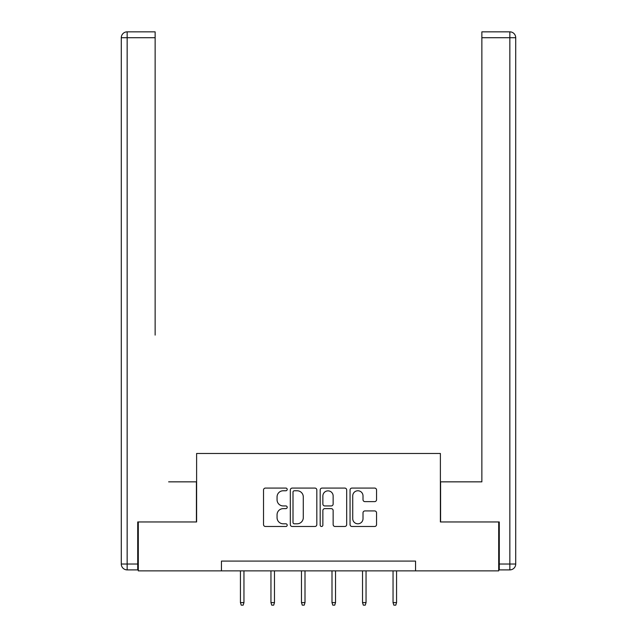<?xml version="1.0" encoding="UTF-8"?>
<svg xmlns="http://www.w3.org/2000/svg" width="637" height="637" viewBox="0 0 637 637"><rect width="100%" height="100%" fill="white"/><g stroke="black" fill="none" stroke-linecap="round" stroke-linejoin="round"><path stroke-width="0.96" d="M287.199 489.423A1.346 1.346 0 0 0 285.854 488.077L265.446 488.077A1.919 1.919 0 0 0 263.527 490.004L263.527 524.569A1.919 1.919 0 0 0 265.446 526.488L285.854 526.488A1.346 1.346 0 0 0 287.199 525.143A1.346 1.346 0 0 0 285.854 523.797L283.21 523.797A6.147 6.147 0 0 1 277.063 517.658L277.063 514.776A6.147 6.147 0 0 1 283.21 508.629L285.854 508.629A1.346 1.346 0 0 0 287.199 507.283A1.346 1.346 0 0 0 285.854 505.937L283.21 505.937A6.147 6.147 0 0 1 277.063 499.798L277.063 496.916A6.147 6.147 0 0 1 283.21 490.769L285.854 490.769A1.346 1.346 0 0 0 287.199 489.423M374.628 501.622A1.919 1.919 0 0 0 376.547 499.703L376.547 490.004A1.919 1.919 0 0 0 374.628 488.077L351.966 488.077A1.919 1.919 0 0 0 350.047 490.004L350.047 524.569A1.919 1.919 0 0 0 351.966 526.488L374.628 526.488A1.919 1.919 0 0 0 376.547 524.569L376.547 512.857A1.919 1.919 0 0 0 374.628 510.93L364.929 510.93A1.919 1.919 0 0 0 363.01 512.857L363.01 518.661A5.136 5.136 0 0 1 357.867 523.797A5.136 5.136 0 0 1 352.731 518.661L352.731 495.904A5.136 5.136 0 0 1 357.867 490.769A5.136 5.136 0 0 1 363.01 495.904L363.01 499.703A1.919 1.919 0 0 0 364.929 501.622L374.628 501.622M155.133 31.85L127.153 31.85L155.133 31.85L142.608 31.85L155.133 31.85L155.133 37.718L127.153 37.718L127.153 564.024L137.719 564.024L137.719 521.958L196.61 521.958L196.61 453.48L440.39 453.48L440.39 521.958L498.699 521.958L498.699 570.871L415.547 570.871L415.547 561.086L221.453 561.086L221.453 570.871L415.547 570.871M138.301 521.958L138.301 570.871L221.453 570.871M316.82 490.004A1.919 1.919 0 0 0 314.901 488.077L292.24 488.077A1.919 1.919 0 0 0 290.321 490.004L290.321 524.569A1.919 1.919 0 0 0 292.24 526.488L314.901 526.488A1.919 1.919 0 0 0 316.82 524.569L316.82 490.004M322.099 488.077L344.76 488.077A1.919 1.919 0 0 1 346.679 490.004L346.679 524.569A1.919 1.919 0 0 1 344.76 526.488L335.062 526.488A1.919 1.919 0 0 1 333.143 524.569L333.143 510.548A1.919 1.919 0 0 0 331.224 508.629L324.79 508.629A1.919 1.919 0 0 0 322.871 510.548L322.871 525.143A1.346 1.346 0 0 1 321.526 526.488A1.346 1.346 0 0 1 320.18 525.143L320.18 490.004A1.919 1.919 0 0 1 322.099 488.077M294.35 490.769A1.346 1.346 0 0 0 293.004 492.114L293.004 522.459A1.346 1.346 0 0 0 294.35 523.797L297.137 523.797A6.147 6.147 0 0 0 303.284 517.658L303.284 496.916A6.147 6.147 0 0 0 297.137 490.769L294.35 490.769M333.143 496A5.136 5.136 0 0 0 328.007 490.864A5.136 5.136 0 0 0 322.871 496L322.871 504.018A1.919 1.919 0 0 0 324.79 505.937L331.224 505.937A1.919 1.919 0 0 0 333.143 504.018L333.143 496M243.955 602.61L243.175 605.15L241.216 605.15L240.436 602.61L243.955 602.61L243.955 570.871M240.436 602.61L240.436 570.871M196.411 521.958L196.411 481.851L168.63 481.851M155.133 37.718L155.133 335.11M121.285 564.024L127.153 564.024L127.153 569.892L137.719 569.892L127.153 569.892A5.868 5.868 0 0 1 121.285 564.024L121.285 37.718A5.868 5.868 0 0 1 127.153 31.85A5.868 5.868 0 0 0 121.285 37.718A5.868 5.868 0 0 1 127.153 31.85A5.868 5.868 0 0 0 121.285 37.718L127.153 37.718L127.153 31.85M137.719 564.024L137.719 569.892M468.37 481.851L481.867 481.851L481.867 31.85L509.847 31.85L494.392 31.85M440.589 521.958L440.589 481.851L481.867 481.851L481.867 335.11M499.281 564.024L509.847 564.024L509.847 37.718L515.715 37.718A5.868 5.868 0 0 0 509.847 31.85A5.868 5.868 0 0 1 515.715 37.718A5.868 5.868 0 0 0 509.847 31.85A5.868 5.868 0 0 1 515.715 37.718L515.715 564.024A5.868 5.868 0 0 1 509.847 569.892L499.281 569.892L499.281 521.958L498.699 521.958M274.475 602.61L273.695 605.15L271.736 605.15L270.956 602.61L274.475 602.61L274.475 570.871M270.956 602.61L270.956 570.871M305.004 602.61L304.215 605.15L302.264 605.15L301.476 602.61L305.004 602.61L305.004 570.871M301.476 602.61L301.476 570.871M335.524 602.61L334.736 605.15L332.785 605.15L331.996 602.61L335.524 602.61L335.524 570.871M331.996 602.61L331.996 570.871M366.044 602.61L365.264 605.15L363.305 605.15L362.525 602.61L366.044 602.61L366.044 570.871M362.525 602.61L362.525 570.871M396.564 602.61L395.784 605.15L393.825 605.15L393.045 602.61L396.564 602.61L396.564 570.871M393.045 602.61L393.045 570.871M509.847 31.85L509.847 37.718L481.867 37.718M515.715 564.024L509.847 564.024L509.847 569.892"/></g></svg>
